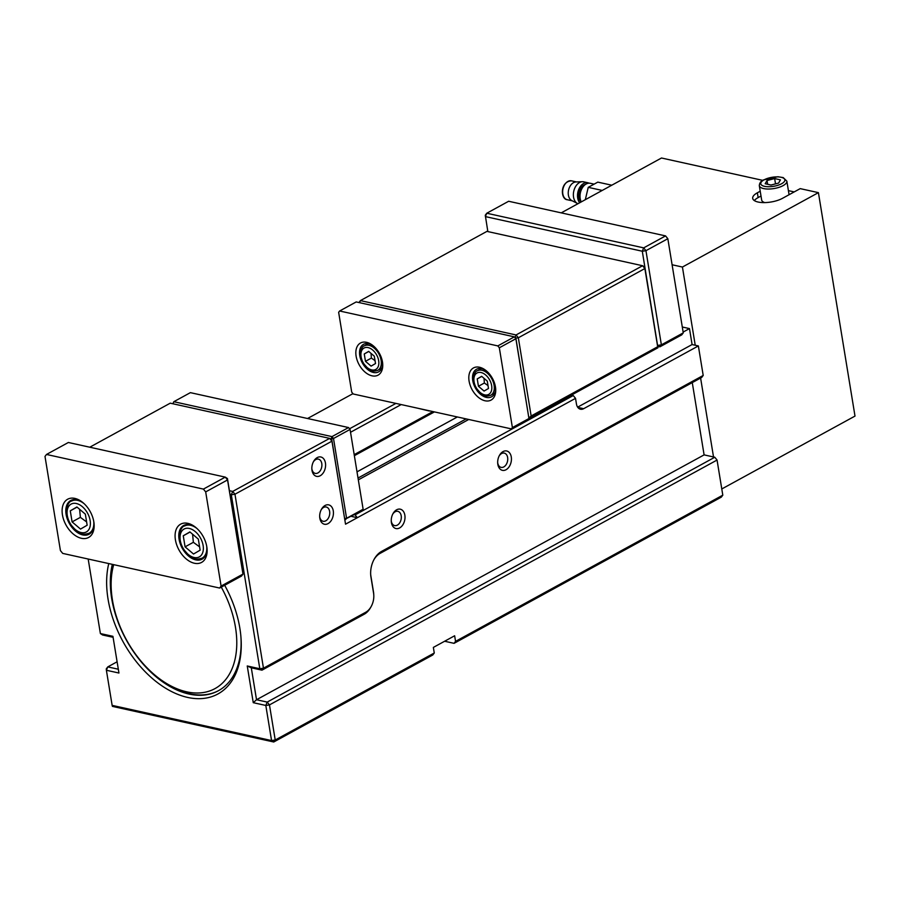 <?xml version="1.0" encoding="UTF-8"?>
<svg xmlns="http://www.w3.org/2000/svg" width="900" height="900" viewBox="0 0 900 900"><rect width="100%" height="100%" fill="white"/><g stroke="black" fill="none" stroke-linecap="round" stroke-linejoin="round"><path stroke-width="1.35" d="M373.882 559.778A17.438 11.79 -77.6 0 1 380.07 553.399L701.707 377.438L703.204 375.457L698.366 345.938L692.089 344.554L689.479 328.59L682.29 327.004M230.062 494.505L231.311 494.786L259.808 668.745L247.252 665.977L253.26 702.686L265.815 705.454L271.564 740.565L112.14 705.375L112.421 706.387L273.735 741.994L432.776 654.986L434.272 653.006L433.35 647.415L454.635 635.771L455.558 641.363L454.061 643.342L721.316 497.137L722.801 495.157L717.053 460.046L714.78 457.245L704.104 454.882L692.269 382.601M466.121 418.905L358.02 478.035M457.335 416.97L357.007 471.848M354.364 455.692L434.419 411.907M432.9 411.57L354.195 454.635M350.527 432.281L401.186 404.572M395.91 403.402L349.537 428.782M307.53 418.511L352.957 393.649M118.316 669.229L107.775 666.9L117.101 661.793M454.061 643.342L444.623 641.25M434.272 653.006L275.22 740.014L273.735 741.994L271.564 740.565L275.22 740.014L269.471 704.903L265.815 705.454L267.199 702.09L269.471 704.903L717.053 460.046M112.14 705.375L106.391 670.264L118.946 673.031L112.927 636.322L100.384 633.555L88.177 559.024M108.765 563.569A91.575 58.117 -118.7 0 0 168.975 690.176A91.575 58.117 -118.7 0 0 240.896 636.559A91.575 58.117 -118.7 0 0 239.85 628.189A91.575 58.117 -118.7 0 0 224.674 585.27M240.829 635.738A88.954 56.464 61.3 0 1 218.419 690.716A88.954 56.464 61.3 0 1 141.345 662.018A88.954 56.464 61.3 0 1 112.32 564.356M499.129 455.985A7.301 4.939 -77.6 0 1 501.581 453.555A7.301 4.939 -77.6 0 1 504.248 453.105A7.301 4.939 -77.6 0 1 507.746 459.382A7.301 4.939 -77.6 0 1 503.775 466.92A7.301 4.939 -77.6 0 1 501.098 467.37A7.301 4.939 -77.6 0 1 497.678 462.6M506.048 469.733A9.922 6.705 102.4 0 0 510.491 454.354A9.922 6.705 102.4 0 0 499.41 455.468A9.922 6.705 102.4 0 0 497.7 463.196A9.922 6.705 102.4 0 0 506.048 469.733M698.366 345.938L583.661 408.69L577.811 407.396M703.204 375.457L381.555 551.419A20.059 13.556 102.4 0 0 374.141 559.283A20.059 13.556 102.4 0 0 370.699 574.898A20.059 13.556 102.4 0 0 370.969 577.215L373.579 593.168A14.828 10.024 -77.6 0 1 373.77 594.877A14.828 10.024 -77.6 0 1 371.228 606.42A14.828 10.024 -77.6 0 1 365.749 612.236L263.464 668.194L234.968 494.224L331.942 441.18L345.532 524.171L575.528 398.351L576.439 403.942A8.719 5.895 102.4 0 0 580.477 409.219A8.719 5.895 102.4 0 0 583.661 408.69M399.623 527.951A9.922 6.705 102.4 0 0 404.066 512.572A9.922 6.705 102.4 0 0 392.974 513.686A9.922 6.705 102.4 0 0 391.275 521.415A9.922 6.705 102.4 0 0 399.623 527.951M320.209 475.751A9.922 6.705 102.4 0 0 324.652 460.373A9.922 6.705 102.4 0 0 313.571 461.486A9.922 6.705 102.4 0 0 311.861 469.215A9.922 6.705 102.4 0 0 320.209 475.751M328.05 523.631A9.922 6.705 102.4 0 0 332.494 508.252A9.922 6.705 102.4 0 0 321.412 509.366A9.922 6.705 102.4 0 0 319.702 517.095A9.922 6.705 102.4 0 0 328.05 523.631M392.704 514.204A7.301 4.939 -77.6 0 1 395.156 511.774A7.301 4.939 -77.6 0 1 397.822 511.324A7.301 4.939 -77.6 0 1 401.31 517.601A7.301 4.939 -77.6 0 1 397.339 525.139A7.301 4.939 -77.6 0 1 394.673 525.589A7.301 4.939 -77.6 0 1 391.241 520.819M321.131 509.884A7.301 4.939 -77.6 0 1 323.584 507.454A7.301 4.939 -77.6 0 1 326.25 507.004A7.301 4.939 -77.6 0 1 329.738 513.281A7.301 4.939 -77.6 0 1 325.766 520.819A7.301 4.939 -77.6 0 1 323.1 521.269A7.301 4.939 -77.6 0 1 319.68 516.499M313.29 462.004A7.301 4.939 -77.6 0 1 315.743 459.574A7.301 4.939 -77.6 0 1 318.409 459.124A7.301 4.939 -77.6 0 1 321.896 465.401A7.301 4.939 -77.6 0 1 317.925 472.939A7.301 4.939 -77.6 0 1 315.259 473.389A7.301 4.939 -77.6 0 1 311.839 468.619M692.089 344.554L577.643 407.16M575.528 398.351L573.255 395.539L571.365 395.134M683.123 332.066L689.479 328.59M573.255 395.539L355.084 514.901L357.356 517.702L351.45 516.398M358.324 479.869L468.72 419.479M354.454 514.755L355.084 514.901M342.911 508.219L331.83 439.796L331.942 441.18L329.659 438.379L331.83 439.796M106.391 670.264L106.279 668.88L107.775 666.9L106.391 670.264M722.801 495.157L455.558 641.363M714.78 457.245L267.199 702.09L256.523 699.739L253.26 702.686M100.384 633.555L102.544 634.984L113.096 637.301M89.764 447.21L170.235 403.178L329.659 438.379L232.695 491.423L234.968 494.224L231.311 494.786L232.695 491.423L229.433 490.702M259.808 668.745L263.464 668.194L261.968 670.174L259.808 668.745M247.252 665.977L251.303 667.811L261.968 670.174L364.252 614.216A17.438 11.79 102.4 0 0 370.699 607.376L371.228 606.42M373.77 594.877L373.702 593.798A17.438 11.79 102.4 0 0 373.466 591.784L370.856 575.82A17.438 11.79 -77.6 0 1 370.665 574.335M704.104 454.882L256.523 699.739L251.303 667.811M221.276 587.126A85.466 54.248 61.3 0 1 227.419 677.261A85.466 54.248 61.3 0 1 158.254 677.801L159.986 679.129A88.954 56.464 -118.7 0 0 218.711 690.559M112.815 564.469A88.954 56.464 -118.7 0 0 111.274 590.085L111.465 592.256A85.466 54.248 61.3 0 1 113.704 564.66M158.254 677.801A85.466 54.248 61.3 0 1 112.444 600.064A85.466 54.248 61.3 0 1 111.465 592.256M528.93 418.343L657.956 347.76L644.76 267.165L644.873 268.549L642.6 265.736L644.76 267.165M358.942 302.546L360.405 300.6L359.55 302.681M515.092 337.331L516.06 334.957L518.344 337.77L644.873 268.549L657.675 346.748L531.146 415.969L528.908 417.994M657.675 346.748L657.956 347.76M531.146 415.969L518.344 337.77L515.869 338.141M516.06 334.957L360.405 300.6L486.934 231.379L642.6 265.736L516.06 334.957M417.848 408.251L429.39 411.019A43.605 27.675 61.3 0 1 429.525 410.827M672.097 264.757L682.425 267.041L695.227 345.24M700.605 378.045L713.52 456.964M760.219 191.227L757.361 192.791A17.438 6.536 170.7 0 0 752.704 198.382A17.438 6.536 170.7 0 0 764.055 202.601A17.438 6.536 170.7 0 0 782.471 198.338L800.212 188.629L818.415 192.645L682.425 267.041M561.217 212.873L661.5 158.006L762.727 180.36M721.789 488.959L855 416.081L818.415 192.645M778.613 183.083L770.985 185.029L765.191 183.746L767.025 180.518L774.653 178.571L780.446 179.854L778.613 183.083M774.653 178.571L775.519 183.87M767.025 180.518L767.633 184.286M764.707 202.59A13.95 5.231 170.7 0 1 761.659 200.014L759.308 185.659A13.95 5.231 -9.3 0 0 768.386 189.034A13.95 5.231 -9.3 0 0 783.124 185.614A13.95 5.231 -9.3 0 0 786.847 181.148L783.202 177.581L777.881 176.737L763.459 179.933C760.916 181.046 759.533 182.947 759.308 185.659M754.324 200.576A17.438 6.536 170.7 0 1 758.149 197.584L761.006 196.02M788.4 190.643L794.194 191.914M344.61 518.591L346.579 518.288L345.577 519.604L344.689 519.019M344.756 519.424L362.137 510.548L363.127 509.231L346.579 518.288L333.506 438.491L331.076 438.863L331.988 436.613L333.506 438.491L350.066 429.435L348.548 427.556L331.988 436.613L173.824 401.704L172.969 403.785M172.89 403.762L173.824 401.704L190.384 392.647L348.548 427.556M330.064 438.637L331.155 439.346M363.127 509.231L350.066 429.435M511.402 428.895L353.228 393.986L351.709 392.108L338.647 312.311L339.637 310.995L356.197 301.939L514.361 336.848L497.812 345.904L499.331 347.782L515.88 338.726L528.952 418.522L512.392 427.579L511.402 428.895L527.951 419.839L528.952 418.522L515.812 337.804L515.88 338.726L514.361 336.848L515.812 337.804M499.331 347.782L512.392 427.579M339.637 310.995L497.812 345.904M495.574 387.743A15.694 9.967 61.3 0 1 491.58 396.81A15.694 9.967 61.3 0 1 472.748 380.543A15.694 9.967 61.3 0 1 476.505 369.27A15.694 9.967 61.3 0 1 486.304 370.8M495.45 386.921A18.315 11.621 -118.7 0 0 485.629 370.26A18.315 11.621 -118.7 0 0 468.923 375.694A18.315 11.621 -118.7 0 0 482.074 399.735A18.315 11.621 -118.7 0 0 495.664 388.598A18.315 11.621 -118.7 0 0 495.45 386.921M382.478 361.98A18.315 11.621 -118.7 0 0 372.656 345.33A18.315 11.621 -118.7 0 0 355.95 350.764A18.315 11.621 -118.7 0 0 369.101 374.794A18.315 11.621 -118.7 0 0 382.68 363.656A18.315 11.621 -118.7 0 0 382.478 361.98M382.59 362.801A15.694 9.967 61.3 0 1 378.596 371.88A15.694 9.967 61.3 0 1 359.764 355.613A15.694 9.967 61.3 0 1 363.532 344.329A15.694 9.967 61.3 0 1 373.32 345.859M219.611 588.038L62.696 553.399L60.424 550.597L45 456.435L46.496 454.455L68.366 442.485L225.281 477.124L203.4 489.094L205.684 491.895L227.554 479.936L242.977 574.099L221.096 586.058L219.611 588.038L241.481 576.079L242.977 574.099L227.441 478.541L227.554 479.936L225.281 477.124L227.441 478.541M221.096 586.058L205.684 491.895M203.4 489.094L46.496 454.455M206.966 547.909A19.181 12.172 61.3 0 1 202.084 559.159A19.181 12.172 61.3 0 1 179.078 539.269A19.181 12.172 61.3 0 1 183.667 525.488A19.181 12.172 61.3 0 1 195.773 527.456M206.797 546.761A21.802 13.838 -118.7 0 0 195.109 526.928A21.802 13.838 -118.7 0 0 175.219 533.396A21.802 13.838 -118.7 0 0 190.868 562.005A21.802 13.838 -118.7 0 0 207.045 548.752A21.802 13.838 -118.7 0 0 206.797 546.761M93.825 521.82A21.802 13.838 -118.7 0 0 82.136 501.986A21.802 13.838 -118.7 0 0 62.246 508.455A21.802 13.838 -118.7 0 0 77.895 537.064A21.802 13.838 -118.7 0 0 94.073 523.811A21.802 13.838 -118.7 0 0 93.825 521.82M93.983 522.967A19.181 12.172 61.3 0 1 89.111 534.217A19.181 12.172 61.3 0 1 66.094 514.339A19.181 12.172 61.3 0 1 70.695 500.546A19.181 12.172 61.3 0 1 82.8 502.515M487.845 231.581L485.28 215.213L486.765 213.232L508.646 201.263L665.561 235.901L643.68 247.871L645.952 250.684L642.296 251.235L657.562 345.364M667.834 238.714L683.258 332.876L661.376 344.846L659.891 346.826L657.72 345.397L661.376 344.846L645.952 250.684L667.834 238.714L665.561 235.901M657.731 346.343L659.891 346.826L681.761 334.856L683.258 332.876M485.392 216.596L642.296 251.235L643.68 247.871L486.765 213.232L485.392 216.596M478.44 386.269L477.236 378.889L481.657 376.312L487.282 381.116L488.486 388.485L484.065 391.061L478.44 386.269L484.358 383.029L488.014 385.571M484.031 378.338L484.358 383.029M481.77 376.414L477.236 378.889M365.468 361.327L364.264 353.959L368.674 351.382L374.299 356.175L375.514 363.544L371.093 366.12L365.468 361.327L371.374 358.088L375.03 360.63M371.048 353.396L371.374 358.088M368.786 351.473L364.264 353.959M602.224 190.44L588.24 187.346L585.315 199.688M611.786 185.209L597.803 182.126L588.24 187.346M577.957 203.715A11.34 7.661 -77.6 0 1 577.519 203.513L571.793 200.576A9.686 6.548 -77.6 0 1 568.294 191.812A9.686 6.548 -77.6 0 1 573.502 182.655A9.686 6.548 -77.6 0 1 575.899 181.958L582.334 181.71A11.34 7.661 -77.6 0 1 583.673 181.834L587.824 182.745A11.34 7.661 -77.6 0 1 589.039 183.172M577.519 203.513A11.34 7.661 -77.6 0 1 573.435 193.241A11.34 7.661 -77.6 0 1 579.533 182.531A11.34 7.661 -77.6 0 1 582.334 181.71M581.265 201.904A11.34 7.661 -77.6 0 1 586.181 183.994A11.34 7.661 -77.6 0 1 590.332 183.296L593.381 183.971M579.668 202.77A11.34 7.661 -77.6 0 1 577.845 192.375A11.34 7.661 -77.6 0 1 583.673 183.442A11.34 7.661 -77.6 0 1 587.824 182.745M581.096 201.994A9.596 6.48 -77.6 0 1 578.903 193.129A9.596 6.48 -77.6 0 1 583.942 185.04A9.596 6.48 -77.6 0 1 585.439 184.466M185.074 546.84L183.263 535.781L189.889 531.911L198.326 539.1L200.138 550.159L193.511 554.029L185.074 546.84L193.354 542.306L199.597 546.863M192.589 534.217L193.354 542.306M190.058 532.058L183.263 535.781M72.09 521.899L70.279 510.84L76.905 506.97L85.343 514.159L87.154 525.217L80.528 529.087L72.09 521.899L80.37 517.365L86.614 521.921M79.616 509.276L80.37 517.365M77.085 507.116L70.279 510.84M364.252 614.216L365.749 612.236M373.466 591.784L373.579 593.168M370.856 575.82L370.969 577.215M380.07 553.399L381.555 551.419M781.605 183.746A12.206 4.579 170.7 0 1 764.539 186.334A12.206 4.579 170.7 0 1 764.033 179.865A12.206 4.579 170.7 0 1 781.099 177.278A12.206 4.579 170.7 0 1 781.605 183.746M757.361 192.791L758.149 197.584M477.349 370.8C474.784 370.811 470.88 379.463 475.661 387.506L481.624 394.223C483.907 396.214 486.945 396.574 490.736 395.28A13.95 8.854 -118.7 0 0 494.089 385.256A13.95 8.854 -118.7 0 0 481.95 370.271A13.95 8.854 -118.7 0 0 477.349 370.8L481.354 368.606M481.027 372.521A12.206 7.751 61.3 0 1 491.647 385.627A12.206 7.751 61.3 0 1 484.695 394.864A12.206 7.751 61.3 0 1 474.075 381.746A12.206 7.751 61.3 0 1 481.027 372.521M364.365 345.859C361.8 345.87 357.896 354.521 362.689 362.565L368.651 369.281C370.935 371.272 373.973 371.632 377.764 370.35A13.95 8.854 -118.7 0 0 381.105 360.315A13.95 8.854 -118.7 0 0 368.978 345.33A13.95 8.854 -118.7 0 0 364.365 345.859L368.37 343.665M368.055 347.58A12.206 7.751 61.3 0 1 378.675 360.686A12.206 7.751 61.3 0 1 371.711 369.923A12.206 7.751 61.3 0 1 361.091 356.805A12.206 7.751 61.3 0 1 368.055 347.58M567.281 199.732A9.686 6.548 -77.6 0 1 562.658 191.407A9.686 6.548 -77.6 0 1 567.923 181.429A9.686 6.548 -77.6 0 1 571.455 180.833C559.868 181.507 560.441 199.35 567.281 199.732L572.31 200.846M197.078 528.592A18.315 11.621 -118.7 0 0 190.609 525.308A18.315 11.621 -118.7 0 0 184.567 525.994C181.282 525.926 175.972 537.255 182.306 547.942L190.114 556.74C192.982 559.35 196.987 559.811 202.14 558.135A18.315 11.621 -118.7 0 0 206.696 546.188M189.315 528.446A15.874 10.08 61.3 0 1 203.119 545.49A15.874 10.08 61.3 0 1 194.074 557.494A15.874 10.08 61.3 0 1 180.27 540.45A15.874 10.08 61.3 0 1 189.315 528.446M84.094 503.662A18.315 11.621 -118.7 0 0 77.636 500.366A18.315 11.621 -118.7 0 0 71.584 501.053C68.31 500.985 63 512.314 69.322 523.001L77.141 531.81C80.01 534.42 84.015 534.881 89.168 533.194A18.315 11.621 -118.7 0 0 93.724 521.257M76.343 503.505A15.874 10.08 61.3 0 1 90.146 520.549A15.874 10.08 61.3 0 1 81.101 532.553A15.874 10.08 61.3 0 1 67.297 515.509A15.874 10.08 61.3 0 1 76.343 503.505M789.075 194.726L786.847 181.148M490.736 395.28L494.741 393.098M377.764 370.35L381.769 368.156M576.484 181.935L571.455 180.833M202.14 558.135L204.851 556.65M184.567 525.994L187.279 524.509M89.168 533.194L91.879 531.709M71.584 501.053L74.295 499.579"/></g></svg>
